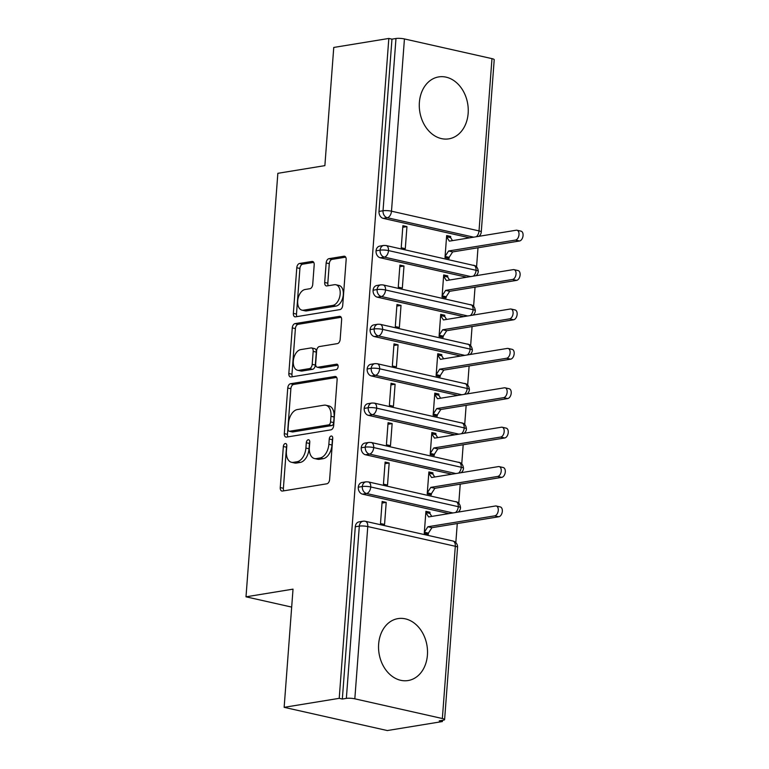 <?xml version="1.0" encoding="UTF-8"?>
<svg xmlns="http://www.w3.org/2000/svg" width="769" height="769" viewBox="0 0 769 769"><rect width="100%" height="100%" fill="white"/><g stroke="black" fill="none" stroke-linecap="round" stroke-linejoin="round"><path stroke-width="1.15" d="M285.28 443.511A2.768 1.673 -77.3 0 0 283.348 446.501L280.262 487.584A3.951 2.384 -77.3 0 0 281.858 491.035A3.951 2.384 -77.3 0 0 282.434 491.055L326.863 483.797A3.951 2.384 -77.3 0 0 329.622 479.529L332.717 438.436A2.768 1.673 -77.3 0 0 331.593 436.023A2.768 1.673 -77.3 0 0 331.189 436.013A2.768 1.673 -77.3 0 0 329.257 439.003L328.853 444.319A12.64 7.642 -77.3 0 1 320.029 457.988L316.328 458.593A12.64 7.642 -77.3 0 1 314.483 458.545A12.64 7.642 -77.3 0 1 309.359 447.5L309.763 442.185A2.768 1.673 -77.3 0 0 308.638 439.772A2.768 1.673 -77.3 0 0 308.234 439.762A2.768 1.673 -77.3 0 0 306.302 442.752L305.899 448.067A12.64 7.642 -77.3 0 1 297.074 461.736L293.373 462.342A12.64 7.642 -77.3 0 1 291.528 462.294A12.64 7.642 -77.3 0 1 286.404 451.249L286.799 445.933A2.768 1.673 -77.3 0 0 285.683 443.521A2.768 1.673 -77.3 0 0 285.28 443.511M286.808 445.799A2.768 1.673 -77.3 0 0 286.472 447.202L283.386 488.286A3.951 2.384 -77.3 0 0 283.848 490.824M332.717 438.301A2.768 1.673 -77.3 0 0 332.381 439.705L331.987 445.02L328.853 444.319M309.763 442.05A2.768 1.673 -77.3 0 0 309.426 443.453L309.032 448.769L305.899 448.067M468.148 113.37A31.375 24.281 -99.3 0 1 448.817 138.853A31.375 24.281 -99.3 0 1 419.384 102.392A31.375 24.281 -99.3 0 1 438.705 76.91A31.375 24.281 -99.3 0 1 468.148 113.37M427.42 655.063A31.375 24.281 -99.3 0 1 408.089 680.546A31.375 24.281 -99.3 0 1 378.646 644.095A31.375 24.281 -99.3 0 1 397.977 618.612A31.375 24.281 -99.3 0 1 427.42 655.063M314.194 264.901A3.951 2.384 -77.3 0 0 312.589 261.46A3.951 2.384 -77.3 0 0 312.012 261.441L299.545 263.479A3.951 2.384 -77.3 0 0 296.786 267.747L293.354 313.377A3.951 2.384 -77.3 0 0 294.96 316.828A3.951 2.384 -77.3 0 0 295.536 316.838L339.965 309.59A3.951 2.384 -77.3 0 0 342.724 305.312L346.156 259.682A3.951 2.384 -77.3 0 0 344.55 256.24A3.951 2.384 -77.3 0 0 343.974 256.221L328.921 258.682A3.951 2.384 -77.3 0 0 326.162 262.95L324.691 282.483A3.951 2.384 -77.3 0 0 326.296 285.924A3.951 2.384 -77.3 0 0 326.873 285.943L334.332 284.722A10.564 6.383 -77.3 0 1 335.88 284.761A10.564 6.383 -77.3 0 1 340.023 295.229A10.564 6.383 -77.3 0 1 332.785 305.408L303.534 310.186A10.564 6.383 -77.3 0 1 301.986 310.147A10.564 6.383 -77.3 0 1 297.843 299.679A10.564 6.383 -77.3 0 1 305.091 289.5L309.965 288.702A3.951 2.384 -77.3 0 0 312.723 284.434L314.194 264.901M442.358 718.525L455.306 546.269L367.774 526.563L354.826 698.819L442.358 718.525A6.037 1.134 -175.7 0 1 444.607 719.592A6.037 1.134 -175.7 0 1 443.271 720.197L439.253 720.851L442.377 721.553L387.307 730.55L284.146 707.326L339.216 698.339L342.34 699.04L346.358 698.387L359.315 526.121L355.288 526.784L342.34 699.04M284.146 707.326L293.027 589.141L246.003 596.821L277.849 173.313L324.874 165.633L333.756 47.447L388.826 38.45L339.216 698.339M290.509 383.741A3.951 2.384 -77.3 0 0 287.75 388.009L284.319 433.639A3.951 2.384 -77.3 0 0 285.914 437.09A3.951 2.384 -77.3 0 0 286.491 437.109L330.92 429.852A3.951 2.384 -77.3 0 0 333.679 425.584L337.11 379.953A3.951 2.384 -77.3 0 0 335.505 376.502A3.951 2.384 -77.3 0 0 334.938 376.483L290.509 383.741L293.633 384.442A3.951 2.384 -77.3 0 0 290.874 388.72L287.443 434.35A3.951 2.384 -77.3 0 0 287.904 436.879M288.836 373.513L292.268 327.882A3.951 2.384 -77.3 0 1 295.027 323.605L339.456 316.357A3.951 2.384 -77.3 0 1 340.033 316.367A3.951 2.384 -77.3 0 1 341.628 319.817L340.167 339.35A3.951 2.384 -77.3 0 1 337.408 343.618L319.385 346.559A3.951 2.384 -77.3 0 0 316.626 350.827L315.655 363.785A3.951 2.384 -77.3 0 0 317.251 367.236A3.951 2.384 -77.3 0 0 317.828 367.246L336.591 364.179A2.768 1.673 -77.3 0 1 336.995 364.198A2.768 1.673 -77.3 0 1 338.081 366.938A2.768 1.673 -77.3 0 1 336.188 369.601L291.009 376.973A3.951 2.384 -77.3 0 1 290.442 376.964A3.951 2.384 -77.3 0 1 288.836 373.513L291.96 374.215L295.392 328.584L292.268 327.882M246.003 596.821L291.682 607.097M354.826 698.819A6.037 1.134 -175.7 0 0 346.358 698.387M388.826 38.45L391.959 39.152L395.977 38.498A6.037 1.134 4.3 0 1 404.436 38.94L491.977 58.636A6.037 1.134 4.3 0 1 494.217 59.703L481.269 231.969A6.037 1.134 4.3 0 0 479.02 230.902L491.977 58.636M478.001 247.772L476.569 266.862M475.04 287.164L473.608 306.254M472.079 326.565L470.638 345.656M469.119 365.957L467.677 385.048M466.149 405.359L464.716 424.45M463.188 444.751L461.756 463.842M460.227 484.153L458.795 503.243M457.267 523.545L455.834 542.635M442.473 720.332L442.377 721.553M429.977 512.241L425.92 511.327L424.257 533.388L428.323 534.301L428.41 533.119L431.928 527.688L498.812 516.758L494.746 515.845A5.027 3.038 -77.3 0 0 498.197 511.001A5.027 3.038 -77.3 0 0 496.226 506.012A5.027 3.038 -77.3 0 0 495.486 505.992L428.602 516.922L425.824 512.51L429.89 513.423L429.977 512.241L426.882 512.75M386.211 502.388L384.558 524.448L380.492 523.535L382.145 501.475L386.211 502.388L382.03 503.07M391.959 39.152L379.002 211.417L383.029 210.754L395.977 38.498M473.685 237.169L387.268 217.723L383.25 218.377L469.657 237.823M383.25 218.377A6.037 4.672 -99.3 0 1 379.002 211.417M355.288 526.784A6.037 4.672 -99.3 0 1 359.008 521.882L363.026 521.228A6.037 4.672 -99.3 0 0 359.315 526.121A6.037 1.134 -175.7 0 1 367.774 526.563A6.037 3.653 -77.3 0 0 365.333 521.295A6.037 6.037 0 0 0 363.026 521.228M470.724 276.571L384.308 257.115L380.29 257.778A6.037 4.672 -99.3 0 1 376.041 250.809A6.037 4.672 -99.3 0 1 379.742 246.109L383.76 245.446A6.037 4.672 -99.3 0 0 380.069 250.156A6.037 1.134 4.3 0 1 388.528 250.588L476.059 270.294A6.037 1.134 4.3 0 1 478.308 271.351A6.037 1.134 4.3 0 1 478.308 271.361A6.037 6.037 0 0 1 475.934 275.715M380.29 257.778L466.696 277.224M450.721 236.468L446.654 235.554L444.991 257.615L449.058 258.528L449.144 257.346L452.662 251.915L519.546 240.985L515.48 240.072A5.027 3.038 -77.3 0 0 518.931 235.227A5.027 3.038 -77.3 0 0 516.96 230.239A5.027 3.038 -77.3 0 0 516.23 230.219L449.336 241.149L446.558 236.737L450.624 237.65L450.721 236.468L447.625 236.977M406.945 226.615L402.889 225.702L401.226 247.762L405.292 248.675L406.945 226.615L402.764 227.297M467.763 315.963L381.347 296.517L377.319 297.17A6.037 4.672 -99.3 0 1 373.08 290.211A6.037 4.672 -99.3 0 1 376.781 285.501L380.799 284.847A6.037 4.672 -99.3 0 0 377.098 289.548A6.037 1.134 4.3 0 1 385.567 289.99L473.098 309.686A6.037 1.134 4.3 0 1 475.348 310.753A6.037 1.134 4.3 0 1 475.338 310.763A6.037 6.037 0 0 1 472.973 315.107M377.319 297.17L463.736 316.617M447.75 275.869L443.694 274.946L442.031 297.007L446.097 297.93L446.183 296.747L449.702 291.307L516.585 280.387L512.519 279.464A5.027 3.038 -77.3 0 0 515.97 274.62A5.027 3.038 -77.3 0 0 514 269.64A5.027 3.038 -77.3 0 0 513.259 269.621L446.376 280.541L443.598 276.129L447.664 277.042L447.75 275.869L444.655 276.369M403.985 266.016L399.918 265.103L398.265 287.164L402.331 288.077L403.985 266.016L399.803 266.699M464.793 355.355L378.386 335.909L374.359 336.572A6.037 4.672 -99.3 0 1 370.12 329.603A6.037 4.672 -99.3 0 1 373.811 324.903L377.839 324.239A6.037 4.672 -99.3 0 0 374.138 328.949A6.037 1.134 4.3 0 1 382.597 329.382L470.138 349.088A6.037 1.134 4.3 0 1 472.377 350.145A6.037 1.134 4.3 0 1 472.377 350.155A6.037 6.037 0 0 1 470.013 354.509M374.359 336.572L460.775 356.018M444.79 315.261L440.724 314.348L439.07 336.409L443.136 337.322L443.223 336.14L446.731 330.699L513.625 319.779L509.559 318.866A5.027 3.038 -77.3 0 0 513.01 314.021A5.027 3.038 -77.3 0 0 511.039 309.032A5.027 3.038 -77.3 0 0 510.299 309.013L443.415 319.942L440.637 315.53L444.703 316.444L444.79 315.261L441.694 315.771M401.024 305.408L396.958 304.495L395.304 326.556L399.361 327.469L401.024 305.408L396.842 306.091M461.833 394.757L375.426 375.31L371.398 375.964A6.037 4.672 -99.3 0 1 367.149 368.995A6.037 4.672 -99.3 0 1 370.85 364.295L374.878 363.641A6.037 4.672 -99.3 0 0 371.177 368.341A6.037 1.134 4.3 0 1 379.636 368.784L467.177 388.48A6.037 1.134 4.3 0 1 469.417 389.547L469.417 389.547A6.037 6.037 0 0 1 467.052 393.901M371.398 375.964L457.815 395.41M441.829 354.653L437.763 353.74L436.11 375.801L440.166 376.723L440.262 375.541L443.771 370.1L510.664 359.171L506.598 358.258A5.027 3.038 -77.3 0 0 510.049 353.413A5.027 3.038 -77.3 0 0 508.069 348.434A5.027 3.038 -77.3 0 0 507.338 348.415L440.445 359.334L437.676 354.922L441.742 355.836L441.829 354.653L438.734 355.163M398.063 344.81L393.997 343.887L392.344 365.957L396.4 366.871L398.063 344.81L393.882 345.492M458.872 434.149L372.456 414.702L368.438 415.356A6.037 4.672 -99.3 0 1 364.189 408.397A6.037 4.672 -99.3 0 1 367.89 403.687L371.917 403.033A6.037 4.672 -99.3 0 0 368.216 407.733A6.037 1.134 4.3 0 1 376.675 408.176L464.207 427.881A6.037 1.134 4.3 0 1 466.456 428.939A6.037 1.134 4.3 0 1 466.456 428.948A6.037 6.037 0 0 1 464.092 433.303M368.438 415.356L454.844 434.812M438.868 394.055L434.802 393.142L433.139 415.202L437.205 416.116L437.301 414.933L440.81 409.493L507.703 398.573L503.637 397.66A5.027 3.038 -77.3 0 0 507.079 392.815A5.027 3.038 -77.3 0 0 505.108 387.826A5.027 3.038 -77.3 0 0 504.377 387.807L437.484 398.736L434.716 394.324L438.782 395.237L438.868 394.055L435.773 394.555M395.103 384.202L391.037 383.289L389.374 405.35L393.44 406.263L395.103 384.202L390.912 384.885M455.911 473.55L369.495 454.094L365.477 454.758A6.037 4.672 -99.3 0 1 361.228 447.789A6.037 4.672 -99.3 0 1 364.929 443.088L368.957 442.435A6.037 4.672 -99.3 0 0 365.256 447.135A6.037 1.134 4.3 0 1 373.715 447.577L461.246 467.273A6.037 1.134 4.3 0 1 463.496 468.34L463.496 468.34A6.037 6.037 0 0 1 461.131 472.695M365.477 454.758L451.884 474.204M435.908 433.447L431.842 432.534L430.179 454.594L434.245 455.508L434.331 454.325L437.849 448.894L504.733 437.965L500.677 437.052A5.027 3.038 -77.3 0 0 504.118 432.207A5.027 3.038 -77.3 0 0 502.147 427.218A5.027 3.038 -77.3 0 0 501.417 427.208L434.523 438.128L431.755 433.716L435.812 434.629L435.908 433.447L432.812 433.956M392.142 423.594L388.076 422.681L386.413 444.742L390.479 445.664L392.142 423.594L387.951 424.286M452.951 512.942L366.534 493.496L362.516 494.15A6.037 4.672 -99.3 0 1 358.267 487.19A6.037 4.672 -99.3 0 1 361.968 482.48L365.986 481.827A6.037 4.672 -99.3 0 0 362.295 486.527A6.037 1.134 4.3 0 1 370.754 486.969L458.286 506.675A6.037 1.134 4.3 0 1 460.535 507.732A6.037 1.134 4.3 0 1 460.535 507.742A6.037 6.037 0 0 1 458.161 512.096M362.516 494.15L448.923 513.605M432.947 472.848L428.881 471.935L427.218 493.996L431.284 494.909L431.371 493.727L434.889 488.286L501.773 477.366L497.706 476.453A5.027 3.038 -77.3 0 0 501.157 471.599A5.027 3.038 -77.3 0 0 499.187 466.62A5.027 3.038 -77.3 0 0 498.456 466.6L431.563 477.52L428.785 473.108L432.851 474.031L432.947 472.848L429.852 473.348M389.172 462.996L385.115 462.082L383.452 484.143L387.518 485.056L389.172 462.996L384.99 463.678M358.267 487.19L362.295 486.527A6.037 4.672 -99.3 0 0 366.534 493.496A6.037 3.653 -77.3 0 0 370.754 486.969A6.037 3.653 -77.3 0 0 368.293 481.894L457.257 502.109C456.623 501.878 459.968 502.541 460.535 507.732M361.228 447.789L365.256 447.135A6.037 4.672 -99.3 0 0 369.495 454.094A6.037 3.653 -77.3 0 0 373.715 447.577A6.037 3.653 -77.3 0 0 371.254 442.502L460.218 462.717C459.583 462.486 462.928 463.149 463.496 468.34M364.189 408.397L368.216 407.733A6.037 4.672 -99.3 0 0 372.456 414.702A6.037 3.653 -77.3 0 0 376.675 408.176A6.037 3.653 -77.3 0 0 374.215 403.1L463.178 423.315C462.544 423.085 465.889 423.748 466.456 428.939M367.149 368.995L371.177 368.341A6.037 4.672 -99.3 0 0 375.426 375.31A6.037 3.653 -77.3 0 0 379.636 368.784A6.037 3.653 -77.3 0 0 377.175 363.708L466.139 383.923C465.514 383.693 468.85 384.356 469.417 389.547M370.12 329.603L374.138 328.949A6.037 4.672 -99.3 0 0 378.386 335.909A6.037 3.653 -77.3 0 0 382.597 329.382A6.037 3.653 -77.3 0 0 380.146 324.307L469.1 344.531C468.475 344.291 471.82 344.954 472.377 350.145M373.08 290.211L377.098 289.548A6.037 4.672 -99.3 0 0 381.347 296.517A6.037 3.653 -77.3 0 0 385.567 289.99A6.037 3.653 -77.3 0 0 383.106 284.914L472.06 305.13C471.435 304.899 474.781 305.562 475.348 310.753M376.041 250.809L380.069 250.156A6.037 4.672 -99.3 0 0 384.308 257.115A6.037 3.653 -77.3 0 0 388.528 250.588A6.037 3.653 -77.3 0 0 386.067 245.522L475.031 265.738C474.396 265.507 477.741 266.161 478.308 271.351M291.528 462.294L294.652 462.996A12.64 7.642 -77.3 0 0 296.498 463.044L293.373 462.342M309.032 448.769A12.64 7.642 -77.3 0 1 300.198 462.438L296.498 463.044M314.483 458.545L317.607 459.247A12.64 7.642 -77.3 0 0 319.452 459.295L316.328 458.593M331.987 445.02A12.64 7.642 -77.3 0 1 323.153 458.689L319.452 459.295M336.649 377.416L293.633 384.442M288.087 428.823A2.768 1.673 -77.3 0 0 289.211 431.236A2.768 1.673 -77.3 0 0 289.615 431.246L328.613 424.882A2.768 1.673 -77.3 0 0 330.545 421.893L330.968 416.289A12.64 7.642 -77.3 0 0 325.845 405.244A12.64 7.642 -77.3 0 0 323.999 405.196L297.343 409.55A12.64 7.642 -77.3 0 0 288.51 423.219L288.087 428.823M289.211 431.236L292.335 431.938A2.768 1.673 -77.3 0 0 292.739 431.957L289.615 431.246M325.845 405.244L328.969 405.945A12.64 7.642 -77.3 0 1 334.092 416.99L333.669 422.594A2.768 1.673 -77.3 0 1 331.737 425.584L292.739 431.957M341.167 317.289L298.151 324.316A3.951 2.384 -77.3 0 0 295.392 328.584M317.251 367.236L320.385 367.938A3.951 2.384 -77.3 0 0 320.961 367.947L337.947 365.179M300.689 349.616A10.564 6.383 -77.3 0 0 293.45 359.796A10.564 6.383 -77.3 0 0 297.593 370.264A10.564 6.383 -77.3 0 0 299.131 370.302L309.436 368.62A3.951 2.384 -77.3 0 0 312.195 364.352L313.175 351.395A3.951 2.384 -77.3 0 0 311.57 347.944A3.951 2.384 -77.3 0 0 310.993 347.934L300.689 349.616M297.593 370.264L300.717 370.966A10.564 6.383 -77.3 0 0 302.255 371.004L299.131 370.302M311.57 347.944L314.694 348.645A3.951 2.384 -77.3 0 1 316.299 352.096L315.328 365.054A3.951 2.384 -77.3 0 1 312.57 369.322L302.255 371.004M291.96 374.215A3.951 2.384 -77.3 0 0 292.431 376.743M301.986 310.147L305.12 310.849A10.564 6.383 -77.3 0 0 306.658 310.897L303.534 310.186M335.88 284.761L339.004 285.462A10.564 6.383 -77.3 0 1 343.147 295.93A10.564 6.383 -77.3 0 1 335.909 306.12L306.658 310.897M345.685 257.154L332.045 259.384A3.951 2.384 -77.3 0 0 329.286 263.652L327.815 283.184A3.951 2.384 -77.3 0 0 328.286 285.712M313.723 262.373L302.669 264.18A3.951 2.384 -77.3 0 0 299.91 268.448L296.488 314.079A3.951 2.384 -77.3 0 0 296.949 316.607M496.226 506.012L500.292 506.934A5.027 3.038 102.7 0 1 502.263 511.914A5.027 3.038 102.7 0 1 498.812 516.758M425.315 533.628L428.41 533.119L424.344 532.206L427.862 526.765L494.746 515.845M431.765 516.403L429.89 513.423M431.928 527.688L427.862 526.765M499.187 466.62L503.253 467.533A5.027 3.038 102.7 0 1 505.223 472.522A5.027 3.038 102.7 0 1 501.773 477.366M428.275 494.227L431.371 493.727L427.304 492.814L430.823 487.373L497.706 476.453M434.725 477.011L432.851 474.031M434.889 488.286L430.823 487.373M502.147 427.218L506.213 428.141A5.027 3.038 102.7 0 1 508.184 433.12A5.027 3.038 102.7 0 1 504.733 437.965M431.236 454.835L434.331 454.325L430.275 453.412L433.783 447.981L500.677 437.052M437.686 437.609L435.812 434.629M437.849 448.894L433.783 447.981M505.108 387.826L509.174 388.739A5.027 3.038 102.7 0 1 511.145 393.728A5.027 3.038 102.7 0 1 507.703 398.573M434.206 415.443L437.301 414.933L433.235 414.02L436.744 408.579L503.637 397.66M440.647 398.217L438.782 395.237M440.81 409.493L436.744 408.579M508.069 348.434L512.135 349.347A5.027 3.038 102.7 0 1 514.105 354.326A5.027 3.038 102.7 0 1 510.664 359.171M437.167 376.041L440.262 375.541L436.196 374.618L439.705 369.187L506.598 358.258M443.617 358.815L441.742 355.836M443.771 370.1L439.705 369.187M511.039 309.032L515.095 309.945A5.027 3.038 102.7 0 1 517.076 314.934A5.027 3.038 102.7 0 1 513.625 319.779M440.128 336.649L443.223 336.14L439.157 335.226L442.675 329.786L509.559 318.866M446.578 319.423L444.703 316.444M446.731 330.699L442.675 329.786M514 269.64L518.056 270.553A5.027 3.038 102.7 0 1 520.036 275.533A5.027 3.038 102.7 0 1 516.585 280.387M443.088 297.247L446.183 296.747L442.117 295.834L445.636 290.394L512.519 279.464M449.538 280.022L447.664 277.042M449.702 291.307L445.636 290.394M516.96 230.239L521.026 231.152A5.027 3.038 102.7 0 1 522.997 236.141A5.027 3.038 102.7 0 1 519.546 240.985M446.049 257.855L449.144 257.346L445.078 256.433L448.596 250.992L515.48 240.072M452.499 240.63L450.624 237.65M452.662 251.915L448.596 250.992M286.472 447.202L283.348 446.501M332.381 439.705L329.257 439.003M309.426 443.453L306.302 442.752M444.607 719.592L457.555 547.336A6.037 1.134 -175.7 0 0 455.306 546.269A6.037 3.653 -77.3 0 0 452.864 540.991L365.333 521.295M404.436 38.94L391.488 211.196L479.02 230.902A6.037 3.653 -77.3 0 1 476.271 236.746M383.029 210.754A6.037 1.134 4.3 0 1 391.488 211.196A6.037 3.653 -77.3 0 1 387.268 217.723A6.037 4.672 -99.3 0 1 383.029 210.754M455.536 512.519A6.037 3.653 -77.3 0 0 458.286 506.675A6.037 3.653 -77.3 0 0 455.825 501.599M458.497 473.127A6.037 3.653 -77.3 0 0 461.246 467.273A6.037 3.653 -77.3 0 0 458.785 462.198M461.458 433.726A6.037 3.653 -77.3 0 0 464.207 427.881A6.037 3.653 -77.3 0 0 461.756 422.806M464.418 394.334A6.037 3.653 -77.3 0 0 467.177 388.48A6.037 3.653 -77.3 0 0 464.716 383.404M467.379 354.942A6.037 3.653 -77.3 0 0 470.138 349.088A6.037 3.653 -77.3 0 0 467.677 344.012M470.34 315.54A6.037 3.653 -77.3 0 0 473.098 309.686A6.037 3.653 -77.3 0 0 470.638 304.611M473.31 276.148A6.037 3.653 -77.3 0 0 476.059 270.294A6.037 3.653 -77.3 0 0 473.598 265.218M300.198 462.438L297.074 461.736M323.153 458.689L320.029 457.988M283.386 488.286L280.262 487.584M336.034 376.733L334.938 376.483M287.443 434.35L284.319 433.639M290.874 388.72L287.75 388.009M331.737 425.584L328.613 424.882M333.669 422.594L330.545 421.893M334.092 416.99L330.968 416.289M298.151 324.316L295.027 323.605M340.561 316.607L339.456 316.357M320.961 367.947L317.828 367.246M337.36 364.362L336.591 364.179M312.57 369.322L309.436 368.62M315.328 365.054L312.195 364.352M316.299 352.096L313.175 351.395M335.909 306.12L332.785 305.408M327.815 283.184L324.691 282.483M329.286 263.652L326.162 262.95M332.045 259.384L328.921 258.682M345.079 256.471L343.974 256.221M296.488 314.079L293.354 313.377M299.91 268.448L296.786 267.747M302.669 264.18L299.545 263.479M313.118 261.691L312.012 261.441M457.555 547.336A6.037 6.037 0 0 0 452.864 540.991M368.293 481.894L365.986 481.827M371.254 442.502L368.957 442.435M374.215 403.1L371.917 403.033M377.175 363.708L374.878 363.641M380.146 324.307L377.839 324.239M383.106 284.914L380.799 284.847M478.904 236.314A6.037 6.037 0 0 0 481.269 231.969M386.067 245.522L383.76 245.446"/></g></svg>
